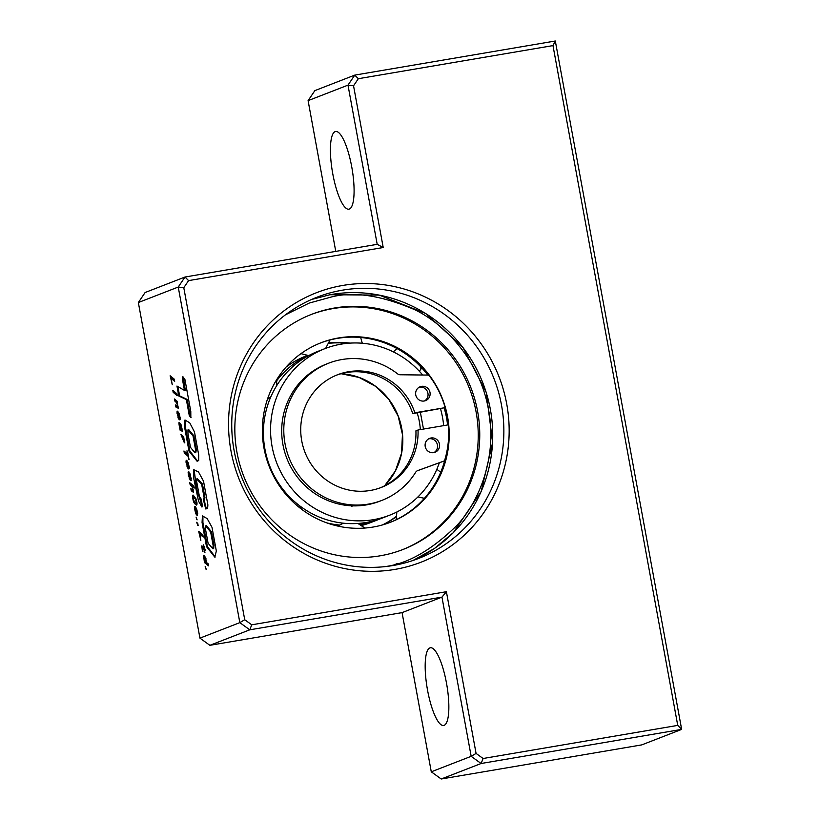 <?xml version="1.0" encoding="UTF-8"?>
<svg xmlns="http://www.w3.org/2000/svg" width="820" height="820" viewBox="0 0 820 820"><rect width="100%" height="100%" fill="white"/><g stroke="black" fill="none" stroke-linecap="round" stroke-linejoin="round"><path stroke-width="1.23" d="M420.629 366.673L420.916 368.938M286.057 367.093A89.349 86.346 -111.2 0 1 306.044 355.972L307.315 355.48M360.134 524.492A89.349 86.346 68.8 0 0 361.651 524.257A89.349 86.346 68.8 0 0 362.563 524.093A89.349 86.346 68.8 0 0 377.897 519.767A89.349 86.346 68.8 0 0 380.193 518.834M326.801 522.873A89.349 86.346 68.8 0 0 339.398 525.046M276.893 380.49A89.349 86.346 -111.2 0 1 307.756 355.531M422.679 375.017A89.349 86.346 68.8 0 0 341.192 344.144A89.349 86.346 68.8 0 0 324.935 348.633A89.349 86.346 68.8 0 0 274.044 454.905A89.349 86.346 68.8 0 0 373.407 519.685A89.349 86.346 68.8 0 0 389.654 515.196A89.349 86.346 68.8 0 0 439.325 462.777M324.935 348.633L317.063 351.698A89.349 86.346 68.8 0 0 274.885 388.711L273.265 391.704A89.349 86.346 -111.2 0 0 264.788 448.417L265.454 451.83A89.349 86.346 -111.2 0 0 294.636 501.696L297.27 503.931A89.349 86.346 -111.2 0 0 350.468 523.631L353.84 523.631A89.349 86.346 -111.2 0 0 366.263 522.453A89.349 86.346 -111.2 0 0 367.175 522.299A89.349 86.346 -111.2 0 0 382.52 517.973L389.654 515.196M444.184 408.022A104.878 101.352 -111.2 0 1 446.295 416.437M328.861 343.293A96.227 92.998 -111.2 0 1 347.188 343.344M396.091 516.538A96.227 92.998 -111.2 0 1 382.55 524.903M383.135 524.738A96.227 92.998 68.8 0 0 396.07 516.938M350.119 343.119A96.227 92.998 68.8 0 0 329.005 342.955M373.131 527.034A96.227 92.998 68.8 0 0 390.638 522.196A96.227 92.998 68.8 0 0 445.455 407.735A96.227 92.998 68.8 0 0 338.434 337.973A96.227 92.998 68.8 0 0 320.938 342.801A96.227 92.998 68.8 0 0 266.121 457.263A96.227 92.998 68.8 0 0 373.131 527.034M320.374 343.026A96.227 92.998 -111.2 0 1 337.307 338.404A96.227 92.998 -111.2 0 1 427.804 375.068M444.276 407.981A96.227 92.998 -111.2 0 1 447.556 424.975M445.619 456.955A96.227 92.998 -111.2 0 1 390.074 522.412M310.862 314.634A126.136 121.893 -111.2 0 1 333.043 308.587A126.136 121.893 -111.2 0 1 473.202 399.637A126.136 121.893 -111.2 0 1 402.22 549.779M380.039 555.827A126.136 121.893 68.8 0 0 402.979 549.492A126.136 121.893 68.8 0 0 474.831 399.453A126.136 121.893 68.8 0 0 334.55 308.002A126.136 121.893 68.8 0 0 311.61 314.337A126.136 121.893 68.8 0 0 239.758 464.376A126.136 121.893 68.8 0 0 380.039 555.827M377.897 519.767L370.763 522.535A89.349 86.346 -111.2 0 1 361.753 525.456M443.661 425.641A89.349 86.346 68.8 0 0 440.545 408.883M433.718 452.619A7.441 7.195 68.8 0 0 439.315 443.384A7.441 7.195 68.8 0 0 429.68 438.362A7.441 7.195 68.8 0 0 433.718 452.619M428.665 438.854A7.441 7.195 -111.2 0 1 433.995 452.568M424.247 400.99A7.441 7.195 68.8 0 0 429.844 391.755A7.441 7.195 68.8 0 0 420.209 386.732A7.441 7.195 68.8 0 0 424.247 400.99M424.514 400.939A7.441 7.195 68.8 0 0 419.194 387.224M418.026 429.998L448.325 424.842A91.973 88.878 -111.2 0 1 444.747 460.03A1.753 1.691 -111.2 0 1 443.722 461.127L417.759 470.567A4.377 4.233 68.8 0 0 415.668 472.269A73.585 71.104 -111.2 0 1 381.874 500.395L379.773 501.204A73.585 71.104 -111.2 0 1 366.386 504.905A73.585 71.104 -111.2 0 1 284.56 451.564A73.585 71.104 -111.2 0 1 326.473 364.039L328.574 363.219A73.585 71.104 -111.2 0 1 341.96 359.529A73.585 71.104 -111.2 0 1 397.608 373.858A4.377 4.233 68.8 0 0 400.18 374.76L427.937 375.078A1.753 1.691 -111.2 0 1 429.28 375.765A91.973 88.878 -111.2 0 1 445.168 407.632L414.869 412.788A60.444 58.404 68.8 0 0 348.5 371.726A60.444 58.404 68.8 0 0 337.512 374.76A60.444 58.404 68.8 0 0 303.082 446.654A60.444 58.404 68.8 0 0 370.302 490.473A60.444 58.404 68.8 0 0 381.29 487.439A60.444 58.404 68.8 0 0 418.026 429.998L415.924 430.818A60.444 58.404 68.8 0 1 380.234 487.828M381.874 500.395A73.585 71.104 -111.2 0 1 368.487 504.085A73.585 71.104 -111.2 0 1 286.662 450.744A73.585 71.104 -111.2 0 1 328.574 363.219M445.168 407.632L412.767 413.608A60.444 58.404 68.8 0 0 346.399 372.536A60.444 58.404 68.8 0 0 336.466 375.181M443.763 461.106L441.662 461.926A1.753 1.691 -111.2 0 1 441.621 461.937L417.185 470.823M412.767 413.608L414.869 412.788M393.067 565.513A140.148 135.443 68.8 0 0 418.559 558.471A140.148 135.443 68.8 0 0 498.396 391.765A140.148 135.443 68.8 0 0 342.524 290.157A140.148 135.443 68.8 0 0 317.043 297.199A140.148 135.443 68.8 0 0 237.205 463.905A140.148 135.443 68.8 0 0 393.067 565.513M394.902 569.408A144.535 139.677 68.8 0 0 506.729 403.973A144.535 139.677 68.8 0 0 342.791 285.442A144.535 139.677 68.8 0 0 230.973 450.877A144.535 139.677 68.8 0 0 394.902 569.408M349.361 209.049A39.421 9.942 -99.7 0 0 351.882 167.659A39.421 9.942 -99.7 0 0 335.646 131.466A39.421 9.942 -99.7 0 0 335.144 131.61A39.421 9.942 -99.7 0 0 332.623 172.999A39.421 9.942 -99.7 0 0 348.869 209.192A39.421 9.942 -99.7 0 0 349.361 209.049M444.122 725.341A39.421 9.942 -99.7 0 0 446.644 683.952A39.421 9.942 -99.7 0 0 430.408 647.759A39.421 9.942 -99.7 0 0 429.905 647.902A39.421 9.942 -99.7 0 0 427.384 689.292A39.421 9.942 -99.7 0 0 443.62 725.485A39.421 9.942 -99.7 0 0 444.122 725.341M171.124 378.481L174.68 381.351L174.281 379.168L170.14 375.755L172.261 384.703L171.124 378.481L171.964 378.338L174.506 380.398M173.184 392.36L175.941 394.625L175.572 392.606L172.825 390.412L173.184 392.36L175.757 393.651M176.556 395.127L177.294 395.681L176.925 393.661L176.187 393.108L176.556 395.127L177.171 395.025M177.417 403.624L177.151 401.246L174.393 398.981L174.773 401L176.536 402.681L177.52 405.357L177.263 406.382L175.5 404.977L175.869 407.017L178.258 408.247L177.417 403.624M177.581 406.351L178.114 406.259L177.581 406.351M179.108 413.434L177.499 411.158L177.028 413.3L179.006 419.471L177.704 414.633L178.176 413.464L179.795 419.901L180.267 418.261L179.108 413.434M181.435 425.457L180.502 423.725L181.548 429.178L179.713 422.905L179.088 422.382L178.924 422.925L179.119 424.944L180.133 430.223L182.214 431.217L181.435 425.457M184.121 439.909L183.67 436.773L180.923 434.508L184.192 442.4L184.838 442.923L184.121 439.909M188.477 459.149L189.051 459.6L187.513 451.277L186.95 450.826L187.503 453.849L183.946 450.979L184.346 453.163L187.903 456.043L188.948 459.067M188.118 462.552L186.509 460.297L186.048 462.418L188.026 468.599L186.724 463.751L187.185 462.582L188.815 469.04L189.287 467.39L188.118 462.552M190.23 474.073L188.313 471.889L188.333 475.149L190.301 480.243L188.836 475.313L188.959 473.939L189.799 474.606L191.234 480.551L190.23 474.073M189.369 474.093L190.199 473.97L189.369 474.093M192.29 487.152L192.946 490.073L190.865 488.689L191.234 490.729L193.397 492.328L192.413 486.578L194.268 488.043L193.909 486.096L189.768 482.703L190.137 484.722L192.659 487.09M192.946 490.073L193.479 489.981L192.946 490.073M196.082 499.093L193.284 495.136L192.495 495.577L192.444 497.248L193.612 501.881L195.16 504.136L193.11 498.355L193.735 497.484L195.611 499.462L196.534 505.069L197.046 503.295L196.082 499.093M195.611 499.462L196.175 499.38L195.611 499.462M196.554 508.595L194.965 506.329L194.494 508.431L195.631 513.146L197.21 515.39L197.712 513.299L196.554 508.595M206.209 569.428L205.174 566.661L206.209 569.428M184.572 427.056L184.93 420.045L189.686 422.741L194.473 431.925L198.686 454.854L198.676 460.573L197.056 461.209L189 451.143L184.572 427.056L185.412 426.912L185.299 420.137M335.759 251.381L308.094 100.635L347.987 85.136L377.2 244.329L185.012 277.016L178.237 287.041L239.829 622.636L199.936 638.134L138.344 302.539L178.237 287.041L183.782 287.707L188.579 280.614L383.217 247.517L353.543 85.803L358.33 78.71L552.977 45.602L677.74 725.392L483.093 758.5L476.071 753.416L446.398 591.712L251.75 624.809L244.729 619.736L183.782 287.707M190.793 411.414L184.93 379.537L182.87 376.646L182.47 379.424L184.469 390.433L176.956 386.046L178.791 396.009L186.355 399.555L189.266 415.484L190.834 417.606L190.793 411.414M202.407 505.725L201.956 507.057L198.532 501.153L193.766 478.562L193.51 469.634L198.491 471.92L203.524 481.166L207.88 504.915L207.634 508.174L205.728 508.964L203.524 500.231L204.129 497.781L201.638 484.21L196.595 478.962L196.431 480.223L199.414 496.5L201.187 499.083L202.407 505.725M202.068 522.473L202.437 515.923L207.163 518.588L211.98 527.27L216.347 551.05L214.768 557.098L206.496 546.632L202.068 522.473L202.899 522.33L202.919 516.057M208.177 563.822L206.466 562.489L205.553 557.405L203.596 555.284L204.416 562.51L208.546 565.841L208.177 563.822M201.792 545.853L202.386 551.05L202.95 551.481L202.489 547.924L203.852 549.062L204.928 552.567L204.354 549.451L205.266 550.179L203.514 544.849L203.483 547.022L201.792 545.853M199.69 534.148L203.257 537.018L202.858 534.835L198.707 531.442L200.838 540.37L199.69 534.148L200.531 534.005L203.083 536.065M197.589 525.138L198.163 525.569L197.743 523.324L196.482 522.309L198.061 525.056M197.107 519.87L196.072 517.092L197.107 519.87M308.094 100.635L314.87 90.61L354.763 75.112L347.987 85.136L353.543 85.803M138.344 302.539L145.119 292.514L185.012 277.016L188.579 280.614M441.221 779L481.104 763.502L681.656 729.39L641.763 744.888L441.221 779L431.279 771.815L402.066 612.622L209.869 645.319L199.936 638.134M209.869 645.319L249.762 629.822L441.959 597.124L402.066 612.622M446.398 591.712L441.959 597.124L471.172 756.317L431.279 771.815M677.74 725.392L681.656 729.39L555.314 41L354.763 75.112L358.33 78.71M383.217 247.517L377.2 244.329M244.729 619.736L239.829 622.636L249.762 629.822L251.75 624.809M476.071 753.416L471.172 756.317L481.104 763.502L483.093 758.5M552.977 45.602L555.314 41M177.93 386.64L179.621 395.865L187.185 399.422L190.107 415.34L189.266 415.484M190.107 415.34L191.07 417.349M187.185 399.422L186.355 399.555M182.06 397.177L181.23 397.321M179.621 395.865L178.791 396.009M183.383 377.497L185.31 390.289L184.469 390.433M183.301 379.281L182.47 379.424M190.486 447.371L187.964 433.667L187.964 429.864L193.018 435.943L195.539 449.678L194.945 452.783L190.486 447.371M187.964 429.864L188.805 429.721L193.858 435.799L196.369 449.534L195.539 449.678M196.369 449.534L195.785 452.64L194.945 452.783M193.858 435.799L193.018 435.943M197.62 461.106L189.83 451L189 451.143M189.83 451L185.412 426.912M202.325 506.688L196.79 489.622L194.084 469.645M206.568 508.82L205.328 505.376L204.498 505.509M205.328 505.376L204.354 500.087L203.524 500.231M204.354 500.087L204.959 497.637L204.129 497.781M204.959 497.637L202.468 484.066L201.638 484.21M202.468 484.066L197.425 478.818L196.595 478.962M208.085 543.209L205.379 528.48L205.707 525.845L210.658 532.036L213.159 545.659L212.831 548.734L208.085 543.209M205.707 525.845L206.548 525.702L211.488 531.893L213.989 545.525L213.159 545.659M213.989 545.525L213.661 548.59L212.831 548.734M211.488 531.893L210.658 532.036M215.25 556.985L207.337 546.489L206.496 546.632M207.337 546.489L202.899 522.33M206.097 568.813L205.584 568.906M205.031 561.188L205.246 562.376L208.372 564.888M205.246 562.376L204.416 562.51M204.108 558.092L203.575 558.184M204.323 555.437L204.323 557.405M204.231 556.729L203.391 556.872M204.241 555.765L203.401 555.899M204.262 555.591L203.432 555.734M204.651 560.511L204.282 557.405L205.994 560.614L205.82 561.792L204.651 560.511M206.599 561.659L205.82 561.792M206.578 561.495L205.974 561.597M205.953 558.543L205.43 558.625M205.717 557.866L205.072 557.979M204.282 557.405L205.584 557.487M205.523 557.426L204.682 557.569M205.102 549.328L204.354 549.451M202.243 547.934L203.319 547.78L204.774 549.38M204.692 548.918L203.852 549.062M203.319 547.78L202.489 547.924M202.458 546.212L202.56 547.873M202.448 546.981L201.607 547.124M202.427 546.192L201.617 546.325M199.721 532.272L200.059 534.086M197.784 523.508L197.272 523.601M197.005 519.275L196.492 519.367M197.569 515.103L196.913 515.216M196.513 513.105L197.62 514.939M197.364 514.683L196.523 514.827M196.984 514.109L196.144 514.253M196.595 513.31L195.765 513.453M196.421 513.012L195.631 513.146M195.775 511.967L195.252 512.049M195.416 506.606L195.365 508.502M195.334 508.287L194.494 508.431M195.303 507.242L194.463 507.385M195.334 506.842L194.504 506.985M195.724 511.844L195.314 508.513L197.025 511.864L196.902 513.217L195.724 511.844M197.681 513.084L196.902 513.217M197.64 512.808L197.036 512.91M196.708 509.046L196.123 509.148M195.713 508.677L196.523 508.533L195.724 508.697M195.314 508.513L196.523 508.523M196.513 502.814L196.964 504.689M196.954 504.679L196.113 504.823M196.841 504.587L196 504.73M196.964 502.721L196.052 502.885M196.318 502.762L196.964 502.66L196.308 502.793M195.97 498.837L195.314 498.949M195.765 498.334L194.945 498.478M193.407 497.412L195.754 498.314M195.355 497.914L194.524 498.058M195.058 497.668L194.227 497.812M194.576 497.34L193.735 497.484M194.965 503.049L194.299 503.162M194.371 501.543L194.883 502.609M194.77 502.424L193.94 502.568M194.453 501.737L193.612 501.881M194.391 501.604L193.561 501.737M193.725 500.61L193.171 500.702M193.428 495.229L193.325 497.463M193.274 497.104L192.444 497.248M193.243 496.059L192.413 496.202M193.325 495.444L192.495 495.577M193.223 495.126L192.659 495.218M190.773 483.533L192.864 486.506M192.741 486.25L191.9 486.393M192.351 485.706L191.511 485.85M192.228 485.594L191.398 485.737M190.968 484.579L190.137 484.722M192.413 486.578L194.094 487.111M191.87 489.499L193.633 491.826M192.075 490.585L191.234 490.729M190.445 478.337L191.337 478.47M191.285 478.152L190.752 478.244M191.265 478.039L190.752 478.132M190.394 474.503L189.799 474.606M188.959 473.939L190.189 473.95M190.086 479.044L189.543 479.136M189.933 478.203L189.205 478.327M189.061 472.023L189.02 473.929M188.989 473.704L188.149 473.847M188.948 472.638L188.108 472.781M188.989 472.238L188.149 472.381M188.836 466.867L189.246 468.671M189.205 468.64L188.364 468.784M189.153 468.599L188.313 468.743M186.796 462.459L188.118 462.982M188.026 462.439L187.185 462.582M187.78 467.236L187.257 467.328M187.647 466.549L187.001 466.662M186.939 460.543L186.909 462.439M186.878 462.275L186.048 462.418M186.837 461.209L185.996 461.352M186.868 460.727L186.037 460.86M188.641 466.611L187.698 463.054L189.153 466.518M189.195 466.805L188.415 466.939M188.333 463.146L187.811 463.238M188.262 462.962L187.698 463.054M184.951 451.799L185.176 453.029L188.303 455.541M185.176 453.029L184.346 453.163M184.725 442.308L184.192 442.4M181.937 435.348L183.834 438.136M183.7 437.87L182.87 438.013M183.516 437.511L182.675 437.654M182.122 436.383L181.292 436.527M183.926 438.126L183.373 438.218M180.359 430.039L182.388 430.746M181.435 429.987L180.605 430.131M180.677 428.491L180.943 429.946M181.374 428.655L179.744 428.122M180.4 427.978L179.641 427.107M179.631 424.852L179.119 424.944M179.764 423.038L179.928 424.575M179.775 423.468L178.945 423.612M179.631 422.802L178.924 422.925M182.276 429.055L181.548 429.178M182.265 429.014L181.743 429.106M181.527 425.785L180.923 425.887M181.517 425.723L180.892 425.826M180.041 426.994L180.062 425.067L180.994 428.716M180.328 424.504L179.775 424.596M179.816 417.759L180.246 419.543M180.185 419.502L179.354 419.645M180.133 419.461L179.293 419.604M177.786 413.341L179.098 413.844M179.006 413.321L178.176 413.464M178.76 418.118L178.248 418.21M178.637 417.431L177.981 417.544M177.919 411.414L177.889 413.321M177.868 413.157L177.028 413.3M177.817 412.07L176.976 412.214M177.858 411.589L177.017 411.732M179.621 417.493L178.688 413.915L179.621 417.493L180.144 417.4M180.185 417.698L179.406 417.831M179.324 414.028L178.791 414.12M179.242 413.823L178.688 413.915M176.505 405.787L178.268 408.114M176.71 406.874L175.869 407.017M175.408 399.822L177.397 402.589M177.376 402.538L176.536 402.681M176.987 401.995L176.146 402.138M176.864 401.882L176.034 402.025M175.603 400.857L174.773 401M173.83 391.222L174.014 392.226M171.154 376.595L171.482 378.42M384.662 485.788A65.692 63.488 68.8 0 0 398.212 416.017A65.692 63.488 68.8 0 0 341.12 373.705M417.154 412.86A65.692 63.488 -111.2 0 1 420.322 429.608M311.538 299.484L329.999 294.728L379.291 295.108L425.621 313.455L462.9 347.362L486.25 392.38L492.625 442.615L481.176 491.477L453.398 532.58L434.456 548.467L412.931 560.511A140.148 135.443 68.8 0 0 486.393 393.128A140.148 135.443 68.8 0 0 331.393 294.482A140.148 135.443 68.8 0 0 330.029 294.718M353.348 505.868L351.421 506.247M423.489 429.065L420.363 412.316M392.8 565.554L397.505 563.401M285.421 314.849L309.181 303.082L331.095 297.065C353.502 291.131 381.433 295.374 414.889 309.776C447.023 325.366 479.843 362.286 488.218 408.155C497.627 453.839 480.899 499.739 456.812 525.538C431.033 550.691 406.597 564.437 383.493 566.764L383.288 566.804M443.722 461.127L441.621 461.937M185.238 398.561L184.408 398.704M384.621 485.809L395.404 470.854L401.523 453.255L402.456 434.467L398.12 416.047L388.885 399.535L375.509 386.312L359.119 377.456L341.069 373.715M276.791 379.486L276.565 385.871M267.361 399.483L270.948 396.572M264.368 445.793L263.271 443.651M266.131 454.762L265.977 456.771M291.797 499.093L289.06 497.965M299.443 505.643L301.473 509.148M343.334 523.18L337.861 526.081M357.889 523.447L364.931 528.039M396.87 511.998L396.142 519.747M417.944 496.94L424.411 498.314M436.834 469.296L440.729 472.238M419.327 371.224L421.798 367.913M393.323 351.862L397.013 348.561M362.296 343.242L360.677 337.491M325.653 348.356L330.029 339.962M308.679 355.603L300.95 353.645"/></g></svg>
